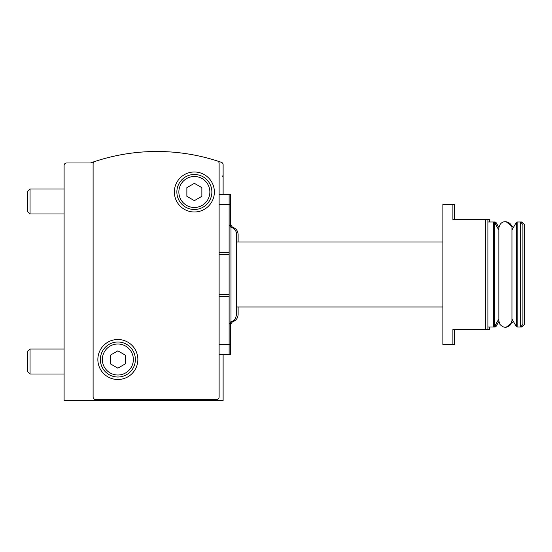 <?xml version="1.0" encoding="UTF-8"?>
<svg xmlns="http://www.w3.org/2000/svg" width="552" height="552" viewBox="0 0 552 552"><rect width="100%" height="100%" fill="white"/><g stroke="black" fill="none" stroke-linecap="round" stroke-linejoin="round"><path stroke-width="0.83" d="M230.619 204.495L229.121 204.495L229.121 194.49L230.619 194.49L230.619 227.1M230.619 321.892L230.619 354.508L219.116 354.508M452.895 204.495L452.895 219.496L485.394 219.496L485.394 329.503L452.895 329.503L452.895 344.503L442.89 344.503L442.89 204.495L454.393 204.495L454.393 219.496M454.393 329.503L454.393 344.503L452.895 344.503M489.396 221.994L489.396 219.496L485.394 219.496L487.899 219.496L487.899 329.503L485.394 329.503L489.396 329.503L489.396 327.005M219.116 204.495L229.121 204.495L229.121 354.508M94.82 161.481A2.498 2.498 0 0 0 93.109 163.854L93.109 397.012A2.498 2.498 0 0 0 95.606 399.51L216.619 399.51A2.498 2.498 0 0 0 219.116 397.012L219.116 163.364A2.498 2.498 0 0 0 217.385 160.991A197.519 197.519 0 0 0 90.852 162.847A2.498 2.498 0 0 1 90.017 162.985L66.606 162.985A2.498 2.498 0 0 0 64.101 165.49L64.101 400.51L223.118 400.51L223.118 354.508M223.118 194.49L223.118 164.703A2.498 2.498 0 0 0 221.435 162.343A197.519 197.519 0 0 0 217.385 160.991M97.856 359.511A20.003 20.003 0 0 1 127.857 342.185A20.003 20.003 0 0 1 127.857 376.83A20.003 20.003 0 0 1 97.856 359.511M174.363 191.992A20.003 20.003 0 0 1 204.371 174.667A20.003 20.003 0 0 1 204.371 209.311A20.003 20.003 0 0 1 174.363 191.992M176.868 191.992A17.498 17.498 0 0 1 203.115 176.833A17.498 17.498 0 0 1 203.115 207.145A17.498 17.498 0 0 1 176.868 191.992A17.498 17.498 0 0 1 203.115 176.833A17.498 17.498 0 0 1 203.115 207.145A17.498 17.498 0 0 1 176.868 191.992M194.366 183.333L186.866 187.659L186.866 196.319L194.366 200.652L201.866 196.319L201.866 187.659L194.366 183.333M100.36 359.511A17.498 17.498 0 0 1 126.608 344.351A17.498 17.498 0 0 1 126.608 374.663A17.498 17.498 0 0 1 100.36 359.511A17.498 17.498 0 0 1 126.608 344.351A17.498 17.498 0 0 1 126.608 374.663A17.498 17.498 0 0 1 100.36 359.511M117.859 350.844L110.359 355.177L110.359 363.837L117.859 368.17L125.359 363.837L125.359 355.177L117.859 350.844M229.121 294.499L219.116 294.499M229.121 194.49L219.116 194.49M229.121 254.5L219.116 254.5M230.998 321.768L230.998 227.231C234.517 228.376 236.394 230.798 236.622 234.496L236.622 314.502C234.6 322.154 232.958 320.25 232.909 320.974L230.998 321.768L229.121 324.19M511.945 229.998L516.279 222.49L517.148 221.994L520.398 221.994L520.398 327.005L521.902 327.005L521.902 325.507M521.902 327.005L524.4 324.507L524.4 224.492L521.902 221.994L520.398 221.994L522.903 224.492L522.903 324.507L520.398 327.005L517.148 327.005L517.148 221.994M232.495 227.797L232.495 227.231C236.014 228.376 237.891 230.798 238.119 234.496L238.119 241.997M238.119 307.002L238.119 314.502C237.891 318.2 236.014 320.622 232.495 321.768L230.619 324.19M521.902 221.994L521.902 223.491M64.101 213.99L30.049 213.99L30.049 188.991L64.101 188.991M30.049 213.99L27.6 211.54L27.6 191.44L30.049 188.991M64.101 374.008L30.049 374.008L30.049 349.009L64.101 349.009M30.049 374.008L27.6 371.558L27.6 351.458L30.049 349.009M178.862 191.992A15.504 15.504 0 0 1 202.115 178.565A15.504 15.504 0 0 1 202.115 205.413A15.504 15.504 0 0 1 178.862 191.992M102.355 359.511A15.504 15.504 0 0 1 125.608 346.083A15.504 15.504 0 0 1 125.608 372.931A15.504 15.504 0 0 1 102.355 359.511M229.121 296.679L219.116 296.679M230.619 344.503L219.116 344.503M229.121 252.319L219.116 252.319M487.899 221.994L493.647 221.994L493.647 327.005L494.516 326.501L494.516 222.49L493.647 221.994L495.151 221.994L495.151 223.594M516.279 222.49L516.279 326.501L517.148 327.005M232.495 321.202L232.495 321.768M495.151 325.404L495.151 327.005L496.013 326.501L496.013 323.907M495.151 221.994L496.013 222.49L496.013 225.092M222.118 176.488L223.118 175.488M230.998 227.231L229.121 224.809M236.622 307.002L442.89 307.002M236.622 241.997L442.89 241.997M487.899 327.005L495.151 327.005M498.849 229.998L494.516 222.49M498.849 319.001L494.516 326.501M498.849 228.245L498.849 320.753L499.905 324.328C503.514 328.219 507.15 328.247 510.821 324.424L511.945 320.753L511.945 228.245C512.435 221.331 500.291 217.895 498.849 228.245M511.945 319.001L516.279 326.501M232.495 227.231L230.619 224.809M498.891 227.479L496.013 222.49M498.891 321.519L496.013 326.501M513.401 227.479L506.149 221.738M506.149 327.26L513.401 321.519"/></g></svg>
